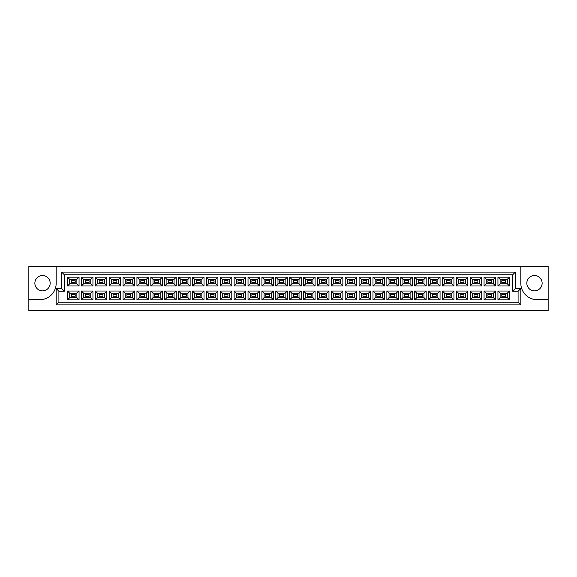<?xml version="1.0" encoding="UTF-8"?>
<svg xmlns="http://www.w3.org/2000/svg" width="577" height="577" viewBox="0 0 577 577"><rect width="100%" height="100%" fill="white"/><g stroke="black" fill="none" stroke-linecap="round" stroke-linejoin="round"><path stroke-width="0.87" d="M534.482 275.546A7.652 7.652 0 0 0 526.83 283.199A7.652 7.652 0 0 0 534.482 290.851A7.652 7.652 0 0 0 542.135 283.199A7.652 7.652 0 0 0 534.482 275.546M42.518 290.851A7.652 7.652 0 0 1 34.865 283.199A7.652 7.652 0 0 1 42.518 275.546A7.652 7.652 0 0 1 50.17 283.199A7.652 7.652 0 0 1 42.518 290.851M548.15 299.708L548.15 266.365L520.822 266.365L520.822 283.307A16.401 16.401 0 0 0 537.216 299.708L548.15 299.708L548.15 310.635L28.85 310.635L28.85 299.708L39.784 299.708A16.401 16.401 0 0 0 56.178 283.307L56.178 266.365L28.85 266.365L28.85 299.708M520.822 266.365L56.178 266.365M56.178 288.5L61.645 288.5L61.645 272.099L515.355 272.099L515.355 288.5L520.822 288.5L520.822 304.901L56.178 304.901L56.178 288.5L58.912 291.234L58.912 302.168L518.088 302.168L518.088 291.234L512.621 291.234L512.621 274.832L64.379 274.832L64.379 291.234L58.912 291.234M497.944 291.039L509.477 291.039L509.477 299.845L497.944 299.845L497.944 291.039L500.129 293.231L500.129 297.653L507.291 297.653L507.291 293.231L500.129 293.231M497.944 277.155L509.477 277.155L509.477 285.961L497.944 285.961L497.944 277.155L500.129 279.347L500.129 283.769L507.291 283.769L507.291 279.347L500.129 279.347M484.06 291.039L495.593 291.039L495.593 299.845L484.06 299.845L484.06 291.039L486.245 293.231L486.245 297.653L493.407 297.653L493.407 293.231L486.245 293.231M484.06 277.155L495.593 277.155L495.593 285.961L484.06 285.961L484.06 277.155L486.245 279.347L486.245 283.769L493.407 283.769L493.407 279.347L486.245 279.347M470.176 291.039L481.708 291.039L481.708 299.845L470.176 299.845L470.176 291.039L472.361 293.231L472.361 297.653L479.523 297.653L479.523 293.231L472.361 293.231M470.176 277.155L481.708 277.155L481.708 285.961L470.176 285.961L470.176 277.155L472.361 279.347L472.361 283.769L479.523 283.769L479.523 279.347L472.361 279.347M456.292 291.039L467.824 291.039L467.824 299.845L456.292 299.845L456.292 291.039L458.477 293.231L458.477 297.653L465.639 297.653L465.639 293.231L458.477 293.231M456.292 277.155L467.824 277.155L467.824 285.961L456.292 285.961L456.292 277.155L458.477 279.347L458.477 283.769L465.639 283.769L465.639 279.347L458.477 279.347M442.408 291.039L453.94 291.039L453.94 299.845L442.408 299.845L442.408 291.039L444.593 293.231L444.593 297.653L451.755 297.653L451.755 293.231L444.593 293.231M442.408 277.155L453.94 277.155L453.94 285.961L442.408 285.961L442.408 277.155L444.593 279.347L444.593 283.769L451.755 283.769L451.755 279.347L444.593 279.347M428.516 291.039L440.056 291.039L440.056 299.845L428.516 299.845L428.516 291.039L430.709 293.231L430.709 297.653L437.864 297.653L437.864 293.231L430.709 293.231M428.516 277.155L440.056 277.155L440.056 285.961L428.516 285.961L428.516 277.155L430.709 279.347L430.709 283.769L437.864 283.769L437.864 279.347L430.709 279.347M414.632 291.039L426.172 291.039L426.172 299.845L414.632 299.845L414.632 291.039L416.825 293.231L416.825 297.653L423.98 297.653L423.98 293.231L416.825 293.231M414.632 277.155L426.172 277.155L426.172 285.961L414.632 285.961L414.632 277.155L416.825 279.347L416.825 283.769L423.98 283.769L423.98 279.347L416.825 279.347M400.748 291.039L412.288 291.039L412.288 299.845L400.748 299.845L400.748 291.039L402.941 293.231L402.941 297.653L410.096 297.653L410.096 293.231L402.941 293.231M400.748 277.155L412.288 277.155L412.288 285.961L400.748 285.961L400.748 277.155L402.941 279.347L402.941 283.769L410.096 283.769L410.096 279.347L402.941 279.347M386.864 291.039L398.397 291.039L398.397 299.845L386.864 299.845L386.864 291.039L389.049 293.231L389.049 297.653L396.211 297.653L396.211 293.231L389.049 293.231M386.864 277.155L398.397 277.155L398.397 285.961L386.864 285.961L386.864 277.155L389.049 279.347L389.049 283.769L396.211 283.769L396.211 279.347L389.049 279.347M372.98 291.039L384.513 291.039L384.513 299.845L372.98 299.845L372.98 291.039L375.165 293.231L375.165 297.653L382.327 297.653L382.327 293.231L375.165 293.231M372.98 277.155L384.513 277.155L384.513 285.961L372.98 285.961L372.98 277.155L375.165 279.347L375.165 283.769L382.327 283.769L382.327 279.347L375.165 279.347M359.096 291.039L370.629 291.039L370.629 299.845L359.096 299.845L359.096 291.039L361.281 293.231L361.281 297.653L368.443 297.653L368.443 293.231L361.281 293.231M359.096 277.155L370.629 277.155L370.629 285.961L359.096 285.961L359.096 277.155L361.281 279.347L361.281 283.769L368.443 283.769L368.443 279.347L361.281 279.347M345.212 291.039L356.745 291.039L356.745 299.845L345.212 299.845L345.212 291.039L347.397 293.231L347.397 297.653L354.559 297.653L354.559 293.231L347.397 293.231M345.212 277.155L356.745 277.155L356.745 285.961L345.212 285.961L345.212 277.155L347.397 279.347L347.397 283.769L354.559 283.769L354.559 279.347L347.397 279.347M331.328 291.039L342.861 291.039L342.861 299.845L331.328 299.845L331.328 291.039L333.513 293.231L333.513 297.653L340.675 297.653L340.675 293.231L333.513 293.231M331.328 277.155L342.861 277.155L342.861 285.961L331.328 285.961L331.328 277.155L333.513 279.347L333.513 283.769L340.675 283.769L340.675 279.347L333.513 279.347M317.444 291.039L328.977 291.039L328.977 299.845L317.444 299.845L317.444 291.039L319.629 293.231L319.629 297.653L326.791 297.653L326.791 293.231L319.629 293.231M317.444 277.155L328.977 277.155L328.977 285.961L317.444 285.961L317.444 277.155L319.629 279.347L319.629 283.769L326.791 283.769L326.791 279.347L319.629 279.347M303.56 291.039L315.092 291.039L315.092 299.845L303.56 299.845L303.56 291.039L305.745 293.231L305.745 297.653L312.907 297.653L312.907 293.231L305.745 293.231M303.56 277.155L315.092 277.155L315.092 285.961L303.56 285.961L303.56 277.155L305.745 279.347L305.745 283.769L312.907 283.769L312.907 279.347L305.745 279.347M289.676 291.039L301.208 291.039L301.208 299.845L289.676 299.845L289.676 291.039L291.861 293.231L291.861 297.653L299.023 297.653L299.023 293.231L291.861 293.231M289.676 277.155L301.208 277.155L301.208 285.961L289.676 285.961L289.676 277.155L291.861 279.347L291.861 283.769L299.023 283.769L299.023 279.347L291.861 279.347M275.792 291.039L287.324 291.039L287.324 299.845L275.792 299.845L275.792 291.039L277.977 293.231L277.977 297.653L285.139 297.653L285.139 293.231L277.977 293.231M275.792 277.155L287.324 277.155L287.324 285.961L275.792 285.961L275.792 277.155L277.977 279.347L277.977 283.769L285.139 283.769L285.139 279.347L277.977 279.347M261.908 291.039L273.44 291.039L273.44 299.845L261.908 299.845L261.908 291.039L264.093 293.231L264.093 297.653L271.255 297.653L271.255 293.231L264.093 293.231M261.908 277.155L273.44 277.155L273.44 285.961L261.908 285.961L261.908 277.155L264.093 279.347L264.093 283.769L271.255 283.769L271.255 279.347L264.093 279.347M248.023 291.039L259.556 291.039L259.556 299.845L248.023 299.845L248.023 291.039L250.209 293.231L250.209 297.653L257.371 297.653L257.371 293.231L250.209 293.231M248.023 277.155L259.556 277.155L259.556 285.961L248.023 285.961L248.023 277.155L250.209 279.347L250.209 283.769L257.371 283.769L257.371 279.347L250.209 279.347M234.139 291.039L245.672 291.039L245.672 299.845L234.139 299.845L234.139 291.039L236.325 293.231L236.325 297.653L243.487 297.653L243.487 293.231L236.325 293.231M234.139 277.155L245.672 277.155L245.672 285.961L234.139 285.961L234.139 277.155L236.325 279.347L236.325 283.769L243.487 283.769L243.487 279.347L236.325 279.347M220.255 291.039L231.788 291.039L231.788 299.845L220.255 299.845L220.255 291.039L222.441 293.231L222.441 297.653L229.603 297.653L229.603 293.231L222.441 293.231M220.255 277.155L231.788 277.155L231.788 285.961L220.255 285.961L220.255 277.155L222.441 279.347L222.441 283.769L229.603 283.769L229.603 279.347L222.441 279.347M206.371 291.039L217.904 291.039L217.904 299.845L206.371 299.845L206.371 291.039L208.557 293.231L208.557 297.653L215.719 297.653L215.719 293.231L208.557 293.231M206.371 277.155L217.904 277.155L217.904 285.961L206.371 285.961L206.371 277.155L208.557 279.347L208.557 283.769L215.719 283.769L215.719 279.347L208.557 279.347M192.487 291.039L204.02 291.039L204.02 299.845L192.487 299.845L192.487 291.039L194.673 293.231L194.673 297.653L201.835 297.653L201.835 293.231L194.673 293.231M192.487 277.155L204.02 277.155L204.02 285.961L192.487 285.961L192.487 277.155L194.673 279.347L194.673 283.769L201.835 283.769L201.835 279.347L194.673 279.347M178.603 291.039L190.136 291.039L190.136 299.845L178.603 299.845L178.603 291.039L180.789 293.231L180.789 297.653L187.951 297.653L187.951 293.231L180.789 293.231M178.603 277.155L190.136 277.155L190.136 285.961L178.603 285.961L178.603 277.155L180.789 279.347L180.789 283.769L187.951 283.769L187.951 279.347L180.789 279.347M164.712 291.039L176.252 291.039L176.252 299.845L164.712 299.845L164.712 291.039L166.904 293.231L166.904 297.653L174.059 297.653L174.059 293.231L166.904 293.231M164.712 277.155L176.252 277.155L176.252 285.961L164.712 285.961L164.712 277.155L166.904 279.347L166.904 283.769L174.059 283.769L174.059 279.347L166.904 279.347M150.828 291.039L162.368 291.039L162.368 299.845L150.828 299.845L150.828 291.039L153.02 293.231L153.02 297.653L160.175 297.653L160.175 293.231L153.02 293.231M150.828 277.155L162.368 277.155L162.368 285.961L150.828 285.961L150.828 277.155L153.02 279.347L153.02 283.769L160.175 283.769L160.175 279.347L153.02 279.347M136.944 291.039L148.484 291.039L148.484 299.845L136.944 299.845L136.944 291.039L139.136 293.231L139.136 297.653L146.291 297.653L146.291 293.231L139.136 293.231M136.944 277.155L148.484 277.155L148.484 285.961L136.944 285.961L136.944 277.155L139.136 279.347L139.136 283.769L146.291 283.769L146.291 279.347L139.136 279.347M123.06 291.039L134.592 291.039L134.592 299.845L123.06 299.845L123.06 291.039L125.245 293.231L125.245 297.653L132.407 297.653L132.407 293.231L125.245 293.231M123.06 277.155L134.592 277.155L134.592 285.961L123.06 285.961L123.06 277.155L125.245 279.347L125.245 283.769L132.407 283.769L132.407 279.347L125.245 279.347M109.176 291.039L120.708 291.039L120.708 299.845L109.176 299.845L109.176 291.039L111.361 293.231L111.361 297.653L118.523 297.653L118.523 293.231L111.361 293.231M109.176 277.155L120.708 277.155L120.708 285.961L109.176 285.961L109.176 277.155L111.361 279.347L111.361 283.769L118.523 283.769L118.523 279.347L111.361 279.347M95.292 291.039L106.824 291.039L106.824 299.845L95.292 299.845L95.292 291.039L97.477 293.231L97.477 297.653L104.639 297.653L104.639 293.231L97.477 293.231M95.292 277.155L106.824 277.155L106.824 285.961L95.292 285.961L95.292 277.155L97.477 279.347L97.477 283.769L104.639 283.769L104.639 279.347L97.477 279.347M81.407 291.039L92.94 291.039L92.94 299.845L81.407 299.845L81.407 291.039L83.593 293.231L83.593 297.653L90.755 297.653L90.755 293.231L83.593 293.231M81.407 277.155L92.94 277.155L92.94 285.961L81.407 285.961L81.407 277.155L83.593 279.347L83.593 283.769L90.755 283.769L90.755 279.347L83.593 279.347M67.523 291.039L79.056 291.039L79.056 299.845L67.523 299.845L67.523 291.039L69.709 293.231L69.709 297.653L76.871 297.653L76.871 293.231L69.709 293.231M67.523 277.155L79.056 277.155L79.056 285.961L67.523 285.961L67.523 277.155L69.709 279.347L69.709 283.769L76.871 283.769L76.871 279.347L69.709 279.347M75.205 282.377L75.205 280.739L71.375 280.739L71.375 282.377L75.205 282.377M75.205 296.261L75.205 294.623L71.375 294.623L71.375 296.261L75.205 296.261L71.375 296.261L71.375 294.623L75.205 294.623L75.205 296.261M89.089 282.377L89.089 280.739L85.259 280.739L85.259 282.377L89.089 282.377M89.089 296.261L89.089 294.623L85.259 294.623L85.259 296.261L89.089 296.261L85.259 296.261L85.259 294.623L89.089 294.623L89.089 296.261M102.973 282.377L102.973 280.739L99.15 280.739L99.15 282.377L102.973 282.377M102.973 296.261L102.973 294.623L99.15 294.623L99.15 296.261L102.973 296.261L99.15 296.261L99.15 294.623L102.973 294.623L102.973 296.261M116.857 282.377L116.857 280.739L113.034 280.739L113.034 282.377L116.857 282.377M116.857 296.261L116.857 294.623L113.034 294.623L113.034 296.261L116.857 296.261L113.034 296.261L113.034 294.623L116.857 294.623L116.857 296.261M130.741 282.377L130.741 280.739L126.918 280.739L126.918 282.377L130.741 282.377M130.741 296.261L130.741 294.623L126.918 294.623L126.918 296.261L130.741 296.261L126.918 296.261L126.918 294.623L130.741 294.623L130.741 296.261M144.625 282.377L144.625 280.739L140.802 280.739L140.802 282.377L144.625 282.377M144.625 296.261L144.625 294.623L140.802 294.623L140.802 296.261L144.625 296.261L140.802 296.261L140.802 294.623L144.625 294.623L144.625 296.261M158.509 282.377L158.509 280.739L154.686 280.739L154.686 282.377L158.509 282.377M158.509 296.261L158.509 294.623L154.686 294.623L154.686 296.261L158.509 296.261L154.686 296.261L154.686 294.623L158.509 294.623L158.509 296.261M172.393 282.377L172.393 280.739L168.571 280.739L168.571 282.377L172.393 282.377M172.393 296.261L172.393 294.623L168.571 294.623L168.571 296.261L172.393 296.261L168.571 296.261L168.571 294.623L172.393 294.623L172.393 296.261M186.277 282.377L186.277 280.739L182.455 280.739L182.455 282.377L186.277 282.377M186.277 296.261L186.277 294.623L182.455 294.623L182.455 296.261L186.277 296.261L182.455 296.261L182.455 294.623L186.277 294.623L186.277 296.261M200.161 282.377L200.161 280.739L196.339 280.739L196.339 282.377L200.161 282.377M200.161 296.261L200.161 294.623L196.339 294.623L196.339 296.261L200.161 296.261L196.339 296.261L196.339 294.623L200.161 294.623L200.161 296.261M214.045 282.377L214.045 280.739L210.223 280.739L210.223 282.377L214.045 282.377M214.045 296.261L214.045 294.623L210.223 294.623L210.223 296.261L214.045 296.261L210.223 296.261L210.223 294.623L214.045 294.623L214.045 296.261M227.937 282.377L227.937 280.739L224.107 280.739L224.107 282.377L227.937 282.377M227.937 296.261L227.937 294.623L224.107 294.623L224.107 296.261L227.937 296.261L224.107 296.261L224.107 294.623L227.937 294.623L227.937 296.261M241.821 282.377L241.821 280.739L237.991 280.739L237.991 282.377L241.821 282.377M241.821 296.261L241.821 294.623L237.991 294.623L237.991 296.261L241.821 296.261L237.991 296.261L237.991 294.623L241.821 294.623L241.821 296.261M255.705 282.377L255.705 280.739L251.875 280.739L251.875 282.377L255.705 282.377M255.705 296.261L255.705 294.623L251.875 294.623L251.875 296.261L255.705 296.261L251.875 296.261L251.875 294.623L255.705 294.623L255.705 296.261M269.589 282.377L269.589 280.739L265.759 280.739L265.759 282.377L269.589 282.377M269.589 296.261L269.589 294.623L265.759 294.623L265.759 296.261L269.589 296.261L265.759 296.261L265.759 294.623L269.589 294.623L269.589 296.261M283.473 282.377L283.473 280.739L279.643 280.739L279.643 282.377L283.473 282.377M283.473 296.261L283.473 294.623L279.643 294.623L279.643 296.261L283.473 296.261L279.643 296.261L279.643 294.623L283.473 294.623L283.473 296.261M297.357 282.377L297.357 280.739L293.527 280.739L293.527 282.377L297.357 282.377M297.357 296.261L297.357 294.623L293.527 294.623L293.527 296.261L297.357 296.261L293.527 296.261L293.527 294.623L297.357 294.623L297.357 296.261M311.241 282.377L311.241 280.739L307.411 280.739L307.411 282.377L311.241 282.377M311.241 296.261L311.241 294.623L307.411 294.623L307.411 296.261L311.241 296.261L307.411 296.261L307.411 294.623L311.241 294.623L311.241 296.261M325.125 282.377L325.125 280.739L321.295 280.739L321.295 282.377L325.125 282.377M325.125 296.261L325.125 294.623L321.295 294.623L321.295 296.261L325.125 296.261L321.295 296.261L321.295 294.623L325.125 294.623L325.125 296.261M339.009 282.377L339.009 280.739L335.179 280.739L335.179 282.377L339.009 282.377M339.009 296.261L339.009 294.623L335.179 294.623L335.179 296.261L339.009 296.261L335.179 296.261L335.179 294.623L339.009 294.623L339.009 296.261M352.893 282.377L352.893 280.739L349.063 280.739L349.063 282.377L352.893 282.377M352.893 296.261L352.893 294.623L349.063 294.623L349.063 296.261L352.893 296.261L349.063 296.261L349.063 294.623L352.893 294.623L352.893 296.261M366.777 282.377L366.777 280.739L362.955 280.739L362.955 282.377L366.777 282.377M366.777 296.261L366.777 294.623L362.955 294.623L362.955 296.261L366.777 296.261L362.955 296.261L362.955 294.623L366.777 294.623L366.777 296.261M380.661 282.377L380.661 280.739L376.839 280.739L376.839 282.377L380.661 282.377M380.661 296.261L380.661 294.623L376.839 294.623L376.839 296.261L380.661 296.261L376.839 296.261L376.839 294.623L380.661 294.623L380.661 296.261M394.545 282.377L394.545 280.739L390.723 280.739L390.723 282.377L394.545 282.377M394.545 296.261L394.545 294.623L390.723 294.623L390.723 296.261L394.545 296.261L390.723 296.261L390.723 294.623L394.545 294.623L394.545 296.261M408.429 282.377L408.429 280.739L404.607 280.739L404.607 282.377L408.429 282.377M408.429 296.261L408.429 294.623L404.607 294.623L404.607 296.261L408.429 296.261L404.607 296.261L404.607 294.623L408.429 294.623L408.429 296.261M422.314 282.377L422.314 280.739L418.491 280.739L418.491 282.377L422.314 282.377M422.314 296.261L422.314 294.623L418.491 294.623L418.491 296.261L422.314 296.261L418.491 296.261L418.491 294.623L422.314 294.623L422.314 296.261M436.198 282.377L436.198 280.739L432.375 280.739L432.375 282.377L436.198 282.377M436.198 296.261L436.198 294.623L432.375 294.623L432.375 296.261L436.198 296.261L432.375 296.261L432.375 294.623L436.198 294.623L436.198 296.261M450.082 282.377L450.082 280.739L446.259 280.739L446.259 282.377L450.082 282.377M450.082 296.261L450.082 294.623L446.259 294.623L446.259 296.261L450.082 296.261L446.259 296.261L446.259 294.623L450.082 294.623L450.082 296.261M463.966 282.377L463.966 280.739L460.143 280.739L460.143 282.377L463.966 282.377M463.966 296.261L463.966 294.623L460.143 294.623L460.143 296.261L463.966 296.261L460.143 296.261L460.143 294.623L463.966 294.623L463.966 296.261M477.85 282.377L477.85 280.739L474.027 280.739L474.027 282.377L477.85 282.377M477.85 296.261L477.85 294.623L474.027 294.623L474.027 296.261L477.85 296.261L474.027 296.261L474.027 294.623L477.85 294.623L477.85 296.261M491.741 282.377L491.741 280.739L487.911 280.739L487.911 282.377L491.741 282.377M491.741 296.261L491.741 294.623L487.911 294.623L487.911 296.261L491.741 296.261L487.911 296.261L487.911 294.623L491.741 294.623L491.741 296.261M505.625 282.377L505.625 280.739L501.795 280.739L501.795 282.377L505.625 282.377M505.625 296.261L505.625 294.623L501.795 294.623L501.795 296.261L505.625 296.261L501.795 296.261L501.795 294.623L505.625 294.623L505.625 296.261M69.709 283.769L67.523 285.961M76.871 283.769L79.056 285.961M79.056 277.155L76.871 279.347M69.709 297.653L67.523 299.845M76.871 297.653L79.056 299.845M79.056 291.039L76.871 293.231M83.593 283.769L81.407 285.961M90.755 283.769L92.94 285.961M92.94 277.155L90.755 279.347M83.593 297.653L81.407 299.845M90.755 297.653L92.94 299.845M92.94 291.039L90.755 293.231M97.477 283.769L95.292 285.961M104.639 283.769L106.824 285.961M106.824 277.155L104.639 279.347M97.477 297.653L95.292 299.845M104.639 297.653L106.824 299.845M106.824 291.039L104.639 293.231M111.361 283.769L109.176 285.961M118.523 283.769L120.708 285.961M120.708 277.155L118.523 279.347M111.361 297.653L109.176 299.845M118.523 297.653L120.708 299.845M120.708 291.039L118.523 293.231M125.245 283.769L123.06 285.961M132.407 283.769L134.592 285.961M134.592 277.155L132.407 279.347M125.245 297.653L123.06 299.845M132.407 297.653L134.592 299.845M134.592 291.039L132.407 293.231M139.136 283.769L136.944 285.961M146.291 283.769L148.484 285.961M148.484 277.155L146.291 279.347M139.136 297.653L136.944 299.845M146.291 297.653L148.484 299.845M148.484 291.039L146.291 293.231M153.02 283.769L150.828 285.961M160.175 283.769L162.368 285.961M162.368 277.155L160.175 279.347M153.02 297.653L150.828 299.845M160.175 297.653L162.368 299.845M162.368 291.039L160.175 293.231M166.904 283.769L164.712 285.961M174.059 283.769L176.252 285.961M176.252 277.155L174.059 279.347M166.904 297.653L164.712 299.845M174.059 297.653L176.252 299.845M176.252 291.039L174.059 293.231M180.789 283.769L178.603 285.961M187.951 283.769L190.136 285.961M190.136 277.155L187.951 279.347M180.789 297.653L178.603 299.845M187.951 297.653L190.136 299.845M190.136 291.039L187.951 293.231M194.673 283.769L192.487 285.961M201.835 283.769L204.02 285.961M204.02 277.155L201.835 279.347M194.673 297.653L192.487 299.845M201.835 297.653L204.02 299.845M204.02 291.039L201.835 293.231M208.557 283.769L206.371 285.961M215.719 283.769L217.904 285.961M217.904 277.155L215.719 279.347M208.557 297.653L206.371 299.845M215.719 297.653L217.904 299.845M217.904 291.039L215.719 293.231M222.441 283.769L220.255 285.961M229.603 283.769L231.788 285.961M231.788 277.155L229.603 279.347M222.441 297.653L220.255 299.845M229.603 297.653L231.788 299.845M231.788 291.039L229.603 293.231M236.325 283.769L234.139 285.961M243.487 283.769L245.672 285.961M245.672 277.155L243.487 279.347M236.325 297.653L234.139 299.845M243.487 297.653L245.672 299.845M245.672 291.039L243.487 293.231M250.209 283.769L248.023 285.961M257.371 283.769L259.556 285.961M259.556 277.155L257.371 279.347M250.209 297.653L248.023 299.845M257.371 297.653L259.556 299.845M259.556 291.039L257.371 293.231M264.093 283.769L261.908 285.961M271.255 283.769L273.44 285.961M273.44 277.155L271.255 279.347M264.093 297.653L261.908 299.845M271.255 297.653L273.44 299.845M273.44 291.039L271.255 293.231M277.977 283.769L275.792 285.961M285.139 283.769L287.324 285.961M287.324 277.155L285.139 279.347M277.977 297.653L275.792 299.845M285.139 297.653L287.324 299.845M287.324 291.039L285.139 293.231M291.861 283.769L289.676 285.961M299.023 283.769L301.208 285.961M301.208 277.155L299.023 279.347M291.861 297.653L289.676 299.845M299.023 297.653L301.208 299.845M301.208 291.039L299.023 293.231M305.745 283.769L303.56 285.961M312.907 283.769L315.092 285.961M315.092 277.155L312.907 279.347M305.745 297.653L303.56 299.845M312.907 297.653L315.092 299.845M315.092 291.039L312.907 293.231M319.629 283.769L317.444 285.961M326.791 283.769L328.977 285.961M328.977 277.155L326.791 279.347M319.629 297.653L317.444 299.845M326.791 297.653L328.977 299.845M328.977 291.039L326.791 293.231M333.513 283.769L331.328 285.961M340.675 283.769L342.861 285.961M342.861 277.155L340.675 279.347M333.513 297.653L331.328 299.845M340.675 297.653L342.861 299.845M342.861 291.039L340.675 293.231M347.397 283.769L345.212 285.961M354.559 283.769L356.745 285.961M356.745 277.155L354.559 279.347M347.397 297.653L345.212 299.845M354.559 297.653L356.745 299.845M356.745 291.039L354.559 293.231M361.281 283.769L359.096 285.961M368.443 283.769L370.629 285.961M370.629 277.155L368.443 279.347M361.281 297.653L359.096 299.845M368.443 297.653L370.629 299.845M370.629 291.039L368.443 293.231M375.165 283.769L372.98 285.961M382.327 283.769L384.513 285.961M384.513 277.155L382.327 279.347M375.165 297.653L372.98 299.845M382.327 297.653L384.513 299.845M384.513 291.039L382.327 293.231M389.049 283.769L386.864 285.961M396.211 283.769L398.397 285.961M398.397 277.155L396.211 279.347M389.049 297.653L386.864 299.845M396.211 297.653L398.397 299.845M398.397 291.039L396.211 293.231M402.941 283.769L400.748 285.961M410.096 283.769L412.288 285.961M412.288 277.155L410.096 279.347M402.941 297.653L400.748 299.845M410.096 297.653L412.288 299.845M412.288 291.039L410.096 293.231M416.825 283.769L414.632 285.961M423.98 283.769L426.172 285.961M426.172 277.155L423.98 279.347M416.825 297.653L414.632 299.845M423.98 297.653L426.172 299.845M426.172 291.039L423.98 293.231M430.709 283.769L428.516 285.961M437.864 283.769L440.056 285.961M440.056 277.155L437.864 279.347M430.709 297.653L428.516 299.845M437.864 297.653L440.056 299.845M440.056 291.039L437.864 293.231M444.593 283.769L442.408 285.961M451.755 283.769L453.94 285.961M453.94 277.155L451.755 279.347M444.593 297.653L442.408 299.845M451.755 297.653L453.94 299.845M453.94 291.039L451.755 293.231M458.477 283.769L456.292 285.961M465.639 283.769L467.824 285.961M467.824 277.155L465.639 279.347M458.477 297.653L456.292 299.845M465.639 297.653L467.824 299.845M467.824 291.039L465.639 293.231M472.361 283.769L470.176 285.961M479.523 283.769L481.708 285.961M481.708 277.155L479.523 279.347M472.361 297.653L470.176 299.845M479.523 297.653L481.708 299.845M481.708 291.039L479.523 293.231M486.245 283.769L484.06 285.961M493.407 283.769L495.593 285.961M495.593 277.155L493.407 279.347M486.245 297.653L484.06 299.845M493.407 297.653L495.593 299.845M495.593 291.039L493.407 293.231M500.129 283.769L497.944 285.961M507.291 283.769L509.477 285.961M509.477 277.155L507.291 279.347M500.129 297.653L497.944 299.845M507.291 297.653L509.477 299.845M509.477 291.039L507.291 293.231M58.912 302.168L56.178 304.901M518.088 302.168L520.822 304.901M61.645 288.5L64.379 291.234M518.088 291.234L520.822 288.5M61.645 272.099L64.379 274.832M512.621 291.234L515.355 288.5M515.355 272.099L512.621 274.832"/></g></svg>
